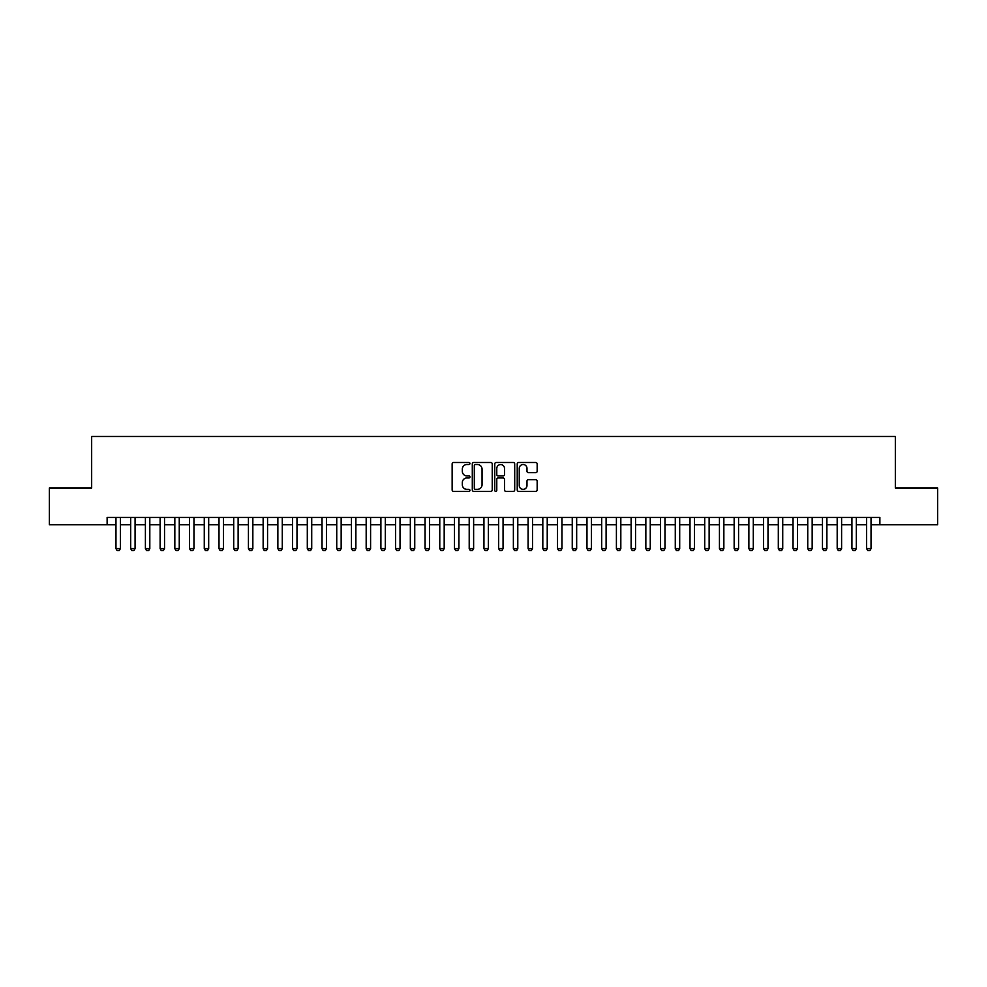 <?xml version="1.0" encoding="UTF-8"?>
<svg xmlns="http://www.w3.org/2000/svg" width="987" height="987" viewBox="0 0 987 987"><rect width="100%" height="100%" fill="white"/><g stroke="black" fill="none" stroke-linecap="round" stroke-linejoin="round"><path stroke-width="1.48" d="M469.948 463.508A1.012 1.012 0 0 0 468.936 462.496L453.588 462.496A1.443 1.443 0 0 0 452.145 463.939L452.145 489.947A1.443 1.443 0 0 0 453.588 491.39L468.936 491.39A1.012 1.012 0 0 0 469.948 490.379A1.012 1.012 0 0 0 468.936 489.367L466.95 489.367A4.627 4.627 0 0 1 462.323 484.74L462.323 482.581A4.627 4.627 0 0 1 466.95 477.955L468.936 477.955A1.012 1.012 0 0 0 469.948 476.943A1.012 1.012 0 0 0 468.936 475.931L466.95 475.931A4.627 4.627 0 0 1 462.323 471.305L462.323 469.133A4.627 4.627 0 0 1 466.95 464.519L468.936 464.519A1.012 1.012 0 0 0 469.948 463.508M535.719 472.674A1.443 1.443 0 0 0 537.162 471.231L537.162 463.939A1.443 1.443 0 0 0 535.719 462.496L518.681 462.496A1.443 1.443 0 0 0 517.225 463.939L517.225 489.947A1.443 1.443 0 0 0 518.681 491.39L535.719 491.39A1.443 1.443 0 0 0 537.162 489.947L537.162 481.125A1.443 1.443 0 0 0 535.719 479.682L528.427 479.682A1.443 1.443 0 0 0 526.984 481.125L526.984 485.505A3.862 3.862 0 0 1 523.122 489.367A3.862 3.862 0 0 1 519.248 485.505L519.248 468.381A3.862 3.862 0 0 1 523.122 464.519A3.862 3.862 0 0 1 526.984 468.381L526.984 471.231A1.443 1.443 0 0 0 528.427 472.674L535.719 472.674M107.127 524.776L49.35 524.776L49.35 487.985L91.668 487.985L91.668 436.464L895.332 436.464L895.332 487.985L937.65 487.985L937.65 524.776L879.873 524.776L879.873 517.422L107.127 517.422L107.127 524.776L115.96 524.776M492.242 463.939A1.443 1.443 0 0 0 490.786 462.496L473.748 462.496A1.443 1.443 0 0 0 472.292 463.939L472.292 489.947A1.443 1.443 0 0 0 473.748 491.39L490.786 491.39A1.443 1.443 0 0 0 492.242 489.947L492.242 463.939M496.214 462.496L513.252 462.496A1.443 1.443 0 0 1 514.708 463.939L514.708 489.947A1.443 1.443 0 0 1 513.252 491.39L505.961 491.39A1.443 1.443 0 0 1 504.517 489.947L504.517 479.398A1.443 1.443 0 0 0 503.074 477.955L498.238 477.955A1.443 1.443 0 0 0 496.782 479.398L496.782 490.379A1.012 1.012 0 0 1 495.77 491.39A1.012 1.012 0 0 1 494.758 490.379L494.758 463.939A1.443 1.443 0 0 1 496.214 462.496M120.365 524.776L130.679 524.776M135.083 524.776L145.397 524.776M149.814 524.776L160.116 524.776M164.533 524.776L174.835 524.776M179.252 524.776L189.553 524.776M193.97 524.776L204.272 524.776M208.689 524.776L218.991 524.776M223.407 524.776L233.709 524.776M238.126 524.776L248.428 524.776M252.845 524.776L263.147 524.776M267.563 524.776L277.865 524.776M282.282 524.776L292.584 524.776M297.001 524.776L307.302 524.776M311.719 524.776L322.021 524.776M326.438 524.776L336.74 524.776M341.157 524.776L351.458 524.776M355.875 524.776L366.177 524.776M370.594 524.776L380.896 524.776M385.312 524.776L395.614 524.776M400.031 524.776L410.333 524.776M414.75 524.776L425.052 524.776M429.468 524.776L439.77 524.776M444.187 524.776L454.489 524.776M458.906 524.776L469.207 524.776M473.624 524.776L483.938 524.776M488.343 524.776L498.657 524.776M503.062 524.776L513.376 524.776M517.793 524.776L528.094 524.776M532.511 524.776L542.813 524.776M547.23 524.776L557.532 524.776M561.948 524.776L572.25 524.776M576.667 524.776L586.969 524.776M591.386 524.776L601.688 524.776M606.104 524.776L616.406 524.776M620.823 524.776L631.125 524.776M635.542 524.776L645.843 524.776M650.26 524.776L660.562 524.776M664.979 524.776L675.281 524.776M679.698 524.776L689.999 524.776M694.416 524.776L704.718 524.776M709.135 524.776L719.437 524.776M723.853 524.776L734.155 524.776M738.572 524.776L748.874 524.776M753.291 524.776L763.593 524.776M768.009 524.776L778.311 524.776M782.728 524.776L793.03 524.776M797.447 524.776L807.748 524.776M812.165 524.776L822.467 524.776M826.884 524.776L837.186 524.776M841.603 524.776L851.917 524.776M856.321 524.776L866.635 524.776M871.04 524.776L879.873 524.776M475.327 464.519A1.012 1.012 0 0 0 474.315 465.531L474.315 488.355A1.012 1.012 0 0 0 475.327 489.367L477.424 489.367A4.627 4.627 0 0 0 482.051 484.74L482.051 469.133A4.627 4.627 0 0 0 477.424 464.519L475.327 464.519M504.517 468.455A3.862 3.862 0 0 0 500.656 464.593A3.862 3.862 0 0 0 496.782 468.455L496.782 474.488A1.443 1.443 0 0 0 498.238 475.931L503.074 475.931A1.443 1.443 0 0 0 504.517 474.488L504.517 468.455M120.365 517.422L120.365 548.624L119.267 550.536L117.058 550.536L115.96 548.624L115.96 517.422M115.96 548.624L120.365 548.624M135.083 517.422L135.083 548.624L133.985 550.536L131.777 550.536L130.679 548.624L130.679 517.422M130.679 548.624L135.083 548.624M149.814 517.422L149.814 548.624L148.704 550.536L146.495 550.536L145.397 548.624L145.397 517.422M145.397 548.624L149.814 548.624M164.533 517.422L164.533 548.624L163.423 550.536L161.214 550.536L160.116 548.624L160.116 517.422M160.116 548.624L164.533 548.624M179.252 517.422L179.252 548.624L178.141 550.536L175.933 550.536L174.835 548.624L174.835 517.422M174.835 548.624L179.252 548.624M193.97 517.422L193.97 548.624L192.86 550.536L190.651 550.536L189.553 548.624L189.553 517.422M189.553 548.624L193.97 548.624M208.689 517.422L208.689 548.624L207.578 550.536L205.37 550.536L204.272 548.624L204.272 517.422M204.272 548.624L208.689 548.624M223.407 517.422L223.407 548.624L222.297 550.536L220.089 550.536L218.991 548.624L218.991 517.422M218.991 548.624L223.407 548.624M238.126 517.422L238.126 548.624L237.016 550.536L234.807 550.536L233.709 548.624L233.709 517.422M233.709 548.624L238.126 548.624M252.845 517.422L252.845 548.624L251.734 550.536L249.526 550.536L248.428 548.624L248.428 517.422M248.428 548.624L252.845 548.624M267.563 517.422L267.563 548.624L266.453 550.536L264.245 550.536L263.147 548.624L263.147 517.422M263.147 548.624L267.563 548.624M282.282 517.422L282.282 548.624L281.172 550.536L278.963 550.536L277.865 548.624L277.865 517.422M277.865 548.624L282.282 548.624M297.001 517.422L297.001 548.624L295.89 550.536L293.682 550.536L292.584 548.624L292.584 517.422M292.584 548.624L297.001 548.624M311.719 517.422L311.719 548.624L310.609 550.536L308.413 550.536L307.302 548.624L307.302 517.422M307.302 548.624L311.719 548.624M326.438 517.422L326.438 548.624L325.34 550.536L323.131 550.536L322.021 548.624L322.021 517.422M322.021 548.624L326.438 548.624M341.157 517.422L341.157 548.624L340.059 550.536L337.85 550.536L336.74 548.624L336.74 517.422M336.74 548.624L341.157 548.624M355.875 517.422L355.875 548.624L354.777 550.536L352.569 550.536L351.458 548.624L351.458 517.422M351.458 548.624L355.875 548.624M370.594 517.422L370.594 548.624L369.496 550.536L367.287 550.536L366.177 548.624L366.177 517.422M366.177 548.624L370.594 548.624M385.312 517.422L385.312 548.624L384.214 550.536L382.006 550.536L380.896 548.624L380.896 517.422M380.896 548.624L385.312 548.624M400.031 517.422L400.031 548.624L398.933 550.536L396.725 550.536L395.614 548.624L395.614 517.422M395.614 548.624L400.031 548.624M414.75 517.422L414.75 548.624L413.652 550.536L411.443 550.536L410.333 548.624L410.333 517.422M410.333 548.624L414.75 548.624M429.468 517.422L429.468 548.624L428.37 550.536L426.162 550.536L425.052 548.624L425.052 517.422M425.052 548.624L429.468 548.624M444.187 517.422L444.187 548.624L443.089 550.536L440.881 550.536L439.77 548.624L439.77 517.422M439.77 548.624L444.187 548.624M458.906 517.422L458.906 548.624L457.808 550.536L455.599 550.536L454.489 548.624L454.489 517.422M454.489 548.624L458.906 548.624M473.624 517.422L473.624 548.624L472.526 550.536L470.318 550.536L469.207 548.624L469.207 517.422M469.207 548.624L473.624 548.624M488.343 517.422L488.343 548.624L487.245 550.536L485.036 550.536L483.938 548.624L483.938 517.422M483.938 548.624L488.343 548.624M503.062 517.422L503.062 548.624L501.964 550.536L499.755 550.536L498.657 548.624L498.657 517.422M498.657 548.624L503.062 548.624M517.793 517.422L517.793 548.624L516.682 550.536L514.474 550.536L513.376 548.624L513.376 517.422M513.376 548.624L517.793 548.624M532.511 517.422L532.511 548.624L531.401 550.536L529.192 550.536L528.094 548.624L528.094 517.422M528.094 548.624L532.511 548.624M547.23 517.422L547.23 548.624L546.119 550.536L543.911 550.536L542.813 548.624L542.813 517.422M542.813 548.624L547.23 548.624M561.948 517.422L561.948 548.624L560.838 550.536L558.63 550.536L557.532 548.624L557.532 517.422M557.532 548.624L561.948 548.624M576.667 517.422L576.667 548.624L575.557 550.536L573.348 550.536L572.25 548.624L572.25 517.422M572.25 548.624L576.667 548.624M591.386 517.422L591.386 548.624L590.275 550.536L588.067 550.536L586.969 548.624L586.969 517.422M586.969 548.624L591.386 548.624M606.104 517.422L606.104 548.624L604.994 550.536L602.786 550.536L601.688 548.624L601.688 517.422M601.688 548.624L606.104 548.624M620.823 517.422L620.823 548.624L619.713 550.536L617.504 550.536L616.406 548.624L616.406 517.422M616.406 548.624L620.823 548.624M635.542 517.422L635.542 548.624L634.431 550.536L632.223 550.536L631.125 548.624L631.125 517.422M631.125 548.624L635.542 548.624M650.26 517.422L650.26 548.624L649.15 550.536L646.941 550.536L645.843 548.624L645.843 517.422M645.843 548.624L650.26 548.624M664.979 517.422L664.979 548.624L663.869 550.536L661.66 550.536L660.562 548.624L660.562 517.422M660.562 548.624L664.979 548.624M679.698 517.422L679.698 548.624L678.587 550.536L676.391 550.536L675.281 548.624L675.281 517.422M675.281 548.624L679.698 548.624M694.416 517.422L694.416 548.624L693.318 550.536L691.11 550.536L689.999 548.624L689.999 517.422M689.999 548.624L694.416 548.624M709.135 517.422L709.135 548.624L708.037 550.536L705.828 550.536L704.718 548.624L704.718 517.422M704.718 548.624L709.135 548.624M723.853 517.422L723.853 548.624L722.755 550.536L720.547 550.536L719.437 548.624L719.437 517.422M719.437 548.624L723.853 548.624M738.572 517.422L738.572 548.624L737.474 550.536L735.266 550.536L734.155 548.624L734.155 517.422M734.155 548.624L738.572 548.624M753.291 517.422L753.291 548.624L752.193 550.536L749.984 550.536L748.874 548.624L748.874 517.422M748.874 548.624L753.291 548.624M768.009 517.422L768.009 548.624L766.911 550.536L764.703 550.536L763.593 548.624L763.593 517.422M763.593 548.624L768.009 548.624M782.728 517.422L782.728 548.624L781.63 550.536L779.422 550.536L778.311 548.624L778.311 517.422M778.311 548.624L782.728 548.624M797.447 517.422L797.447 548.624L796.349 550.536L794.14 550.536L793.03 548.624L793.03 517.422M793.03 548.624L797.447 548.624M812.165 517.422L812.165 548.624L811.067 550.536L808.859 550.536L807.748 548.624L807.748 517.422M807.748 548.624L812.165 548.624M826.884 517.422L826.884 548.624L825.786 550.536L823.577 550.536L822.467 548.624L822.467 517.422M822.467 548.624L826.884 548.624M841.603 517.422L841.603 548.624L840.505 550.536L838.296 550.536L837.186 548.624L837.186 517.422M837.186 548.624L841.603 548.624M856.321 517.422L856.321 548.624L855.223 550.536L853.015 550.536L851.917 548.624L851.917 517.422M851.917 548.624L856.321 548.624M871.04 517.422L871.04 548.624L869.942 550.536L867.733 550.536L866.635 548.624L866.635 517.422M866.635 548.624L871.04 548.624"/></g></svg>
